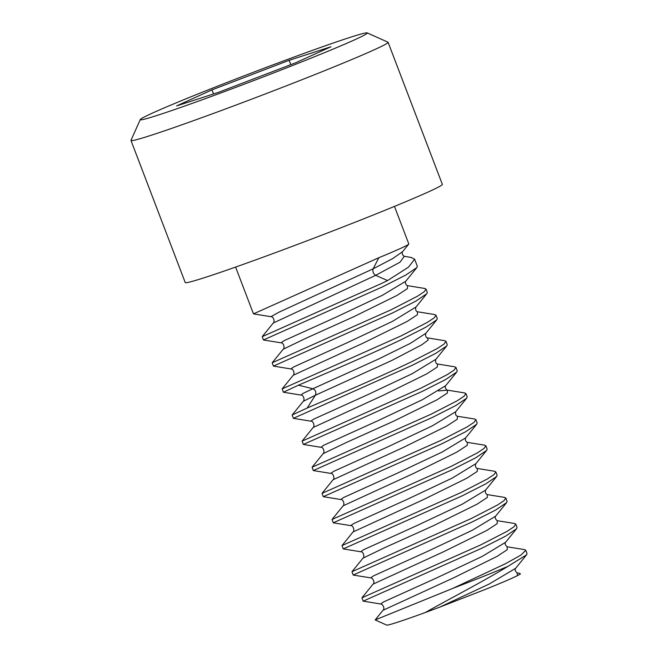 <?xml version="1.0" encoding="UTF-8"?>
<svg xmlns="http://www.w3.org/2000/svg" width="658" height="658" viewBox="0 0 658 658"><rect width="100%" height="100%" fill="white"/><g stroke="black" fill="none" stroke-linecap="round" stroke-linejoin="round"><path stroke-width="0.99" d="M425.315 612.524A71.607 2.319 159.1 0 1 386.731 625.1L375.167 619.935L453.017 588.293A85.03 2.755 -20.9 0 0 507.869 566.398C484.255 580.932 448.04 599.594 425.315 612.524L439.717 607.153L489.223 584.016L515.633 568.306M519.557 573.315L520.453 573.965L517.377 575.676C511.883 578.324 506.224 580.932 487.191 588.671L439.717 607.153M514.367 523.464L515.806 524.155L513.89 526.852L507.137 531.31L480.965 544.783L361.958 597.809L363.175 601.149M453.017 588.293L505.541 563.684L521.013 555.015L525.783 550.269L524.549 549.611L507.219 546.814L507.219 549.734L496.831 556.52L453.543 577.872L382.981 610.287C385.251 608.782 382.701 603.707 380.563 603.978L383.598 601.922L437.035 577.74L482.207 556.413L505.591 542.282M517.377 575.676L517.213 572.937C515.222 571.259 514.655 569.77 515.518 568.454L526.548 554.85L527.025 553.534L525.783 550.269M361.958 597.809L373.004 584.172L443.566 551.758L486.846 530.414L497.234 523.62L497.242 520.7L514.589 523.497M380.637 603.986L363.175 601.141L482.215 548.04L505.517 536.212L516.571 528.744L517.056 527.42L515.806 524.155M470.996 518.66L351.981 571.695L353.198 575.026L472.238 521.926L495.647 510.032L506.611 502.605L507.079 501.306L505.837 498.04L503.954 500.705L497.242 505.147L470.996 518.66M461.019 492.546L342.012 545.572L343.229 548.912L462.27 495.811L485.719 483.893L496.642 476.491L497.111 475.191L495.861 471.926L494.018 474.558L487.323 478.999L461.019 492.546M451.051 466.432L332.027 519.466L333.252 522.797L452.293 469.697L475.742 457.779L486.657 450.393L487.134 449.069L485.892 445.811L484.033 448.452L477.321 452.901L451.051 466.432M441.074 440.317L322.058 493.352L323.284 496.683L442.324 443.582L465.798 431.648L476.705 424.245L477.165 422.954L475.915 419.689L473.999 422.387L467.205 426.869L441.074 440.317M431.105 414.203L312.089 467.221L313.307 470.56L432.347 417.46L455.698 405.599L466.728 398.139L467.188 396.84L465.946 393.574L464.005 396.281L457.187 400.78L431.105 414.203M466.711 398.123L455.673 411.776L432.298 425.858L387.134 447.177L333.729 471.342L330.703 473.398L313.307 470.56M421.128 388.08L302.112 441.115L303.338 444.446L422.378 391.346L445.672 379.518L456.734 372.041L457.22 370.725L455.969 367.46L454.045 370.158L447.275 374.624L421.128 388.08M411.16 361.966C378.95 377.445 329.732 398.296 307.171 408.05L292.144 414.992L293.361 418.332L412.401 365.231L435.785 353.354L446.774 345.919L447.243 344.611L446.001 341.346L444.101 344.019L437.381 348.46L411.16 361.966M435.966 359.219L412.319 373.645L367.189 394.948L313.8 419.105L310.749 421.161L293.361 418.332M401.183 335.851L282.167 388.886L283.392 392.217L298.444 385.193C321.005 375.438 370.224 354.588 402.433 339.117L425.8 327.24L436.772 319.829L437.274 318.488L436.024 315.223L434.173 317.863L427.486 322.305L401.183 335.851M391.214 309.737L272.198 362.755L273.415 366.103L392.456 313.002L415.963 301.051L426.845 293.665L427.297 292.374L426.055 289.109L424.204 291.749L417.501 296.199L391.214 309.737M293.18 375.307L293.213 375.249C295.031 374.098 293.452 368.455 290.795 368.932L273.415 366.103M381.237 283.614L262.221 336.649L263.447 339.98L382.487 286.88L405.896 274.986L416.835 267.584L417.328 266.26L414.639 259.211L408.454 267.189L387.57 280.555L381.237 283.614M387.57 280.555L375.644 275.34C373.267 273.679 372.436 271.507 373.152 268.809L278.869 312.254L270.866 316.704L253.47 313.866L378.844 257.706A85.03 2.755 159.1 0 0 408.733 244.118A85.03 2.755 159.1 0 0 408.799 243.929L394.471 206.398M507.869 566.398L526.548 554.85M504.11 497.325L505.837 498.04M494.397 471.227L495.861 471.926M484.222 445.096L485.892 445.803M455.657 411.76C455.287 414.343 455.862 415.831 457.392 416.243L474.698 419.031L475.915 419.689M464.203 392.859L465.946 393.574M437.43 364.006L454.719 366.794L455.969 367.46M444.273 340.622L446.001 341.346M282.167 388.886L293.213 375.266L363.66 342.892L407.006 321.515L417.435 314.713L417.493 311.777L434.815 314.573L436.024 315.231M424.311 288.393L426.055 289.109M411.061 257.426L414.639 259.211M370.668 577.872L373.629 575.808L427.108 551.61L472.271 530.274L495.622 516.168M360.781 551.758L363.619 549.71L417.016 525.545L462.212 504.209L485.596 490.12M333.318 522.83L350.624 525.619L353.7 523.562L407.08 499.414L452.194 478.111L475.849 463.693M340.811 499.521L343.657 497.481L397.062 473.316L442.291 451.964L465.658 437.874C465.017 439.963 465.584 441.469 467.361 442.373L484.691 445.17M320.898 447.292L323.736 445.244L377.108 421.095L422.288 399.76L445.696 385.662C444.323 386.814 446.379 390.194 447.391 390.136L438.532 390.951M300.945 395.063L303.141 393.344L312.838 388.738L378.885 358.873L410.271 343.41L425.874 333.269M408.733 244.118L402.507 251.759L392.719 258.569L373.152 268.809L378.844 257.706M290.82 368.932L293.813 366.893L347.227 342.728L392.415 321.392L416.012 306.998M281.007 342.826L283.853 340.77L337.192 316.638L382.356 295.319L405.789 281.213M273.276 323.012L375.644 275.34L400.015 262.197L404.316 256.291C402.351 255.107 401.75 253.585 402.515 251.734M303.198 401.355L315.338 395.269L391.543 360.592L421.893 344.751L428.235 339.972L427.387 337.875L444.75 340.704M283.195 349.217L305.592 338.434L353.881 316.679L397.128 295.352L407.491 288.566L407.458 285.646L424.821 288.475M322.058 493.352L333.096 479.731L403.296 447.473L446.659 426.113L457.228 419.269L457.499 416.259M323.086 453.691L345.458 442.908L393.731 421.161L436.994 399.825L447.374 393.04L447.358 390.112M302.112 441.115L313.15 427.503L383.441 395.195L426.779 373.843L437.307 367.016L437.529 364.022M303.141 401.462L292.16 415.009M362.977 558.157L385.317 547.39L433.589 525.643L476.861 504.299L487.257 497.514L487.257 494.577M350.624 525.619C353.297 525.125 354.843 530.833 353.042 531.96L423.686 499.496L466.958 478.144L477.313 471.367L477.289 468.463L494.602 471.26M323.358 496.7L340.688 499.504C343.386 499.052 344.891 504.653 343.106 505.829L413.561 473.447L456.874 452.095L467.295 445.293L467.328 442.349M383.359 210.938A137.612 4.466 159.1 0 1 252.902 260.889A137.612 4.466 159.1 0 1 185.227 282.545L130.975 140.475A137.612 4.466 159.1 0 1 130.991 140.319L140.294 119.542A121.5 3.94 159.1 0 1 192.358 96.224A121.5 3.94 -20.9 0 1 305.912 52.714A121.5 3.94 -20.9 0 1 367.189 32.9L387.973 42.186A137.612 4.466 -20.9 0 1 388.088 42.293L442.34 184.363A137.612 4.466 -20.9 0 1 383.359 210.938M388.088 42.293A137.612 4.466 -20.9 0 1 329.107 68.868A137.612 4.466 159.1 0 1 198.65 118.81A137.612 4.466 159.1 0 1 130.975 140.475M140.294 119.542A121.5 3.94 159.1 0 0 198.42 101.143A121.5 3.94 159.1 0 0 315.215 56.456A121.5 3.94 -20.9 0 0 367.189 32.9M330.941 46.776L295.59 62.814L218.431 92.375L176.632 105.905L211.983 89.866L289.142 60.306L330.941 46.776M213.546 93.962L211.983 89.866M290.803 64.648L289.142 60.306M307.171 408.05L315.338 395.269C316.482 392.283 315.651 390.104 312.838 388.738L298.444 385.193M519.705 573.34L517.204 572.937M375.167 619.935L382.981 610.287M235.597 267.066L253.47 313.866M516.571 528.736L505.525 542.365M353.264 575.059L370.594 577.856C372.732 577.592 375.274 582.667 373.004 584.172M506.611 502.605L495.564 516.234M343.303 548.928L360.633 551.733C363.331 551.281 364.836 556.882 363.051 558.058L351.997 571.703M496.642 476.491L485.612 490.095C484.954 492.2 485.522 493.706 487.29 494.602L504.628 497.407M486.64 450.376L475.586 464.022C475.216 466.571 475.792 468.06 477.305 468.471L477.272 468.463M476.705 424.245L465.667 437.858M303.412 444.463L320.742 447.267C323.44 446.815 324.945 452.416 323.16 453.592L312.106 467.238M456.734 372.041L445.713 385.646M446.749 345.902L435.695 359.548M283.466 392.234L300.796 395.039C303.494 394.586 304.999 400.187 303.215 401.364M436.772 319.821L425.734 333.441C425.364 336.016 425.932 337.505 427.429 337.899M426.828 293.649L415.774 307.294C415.395 309.877 415.979 311.374 417.517 311.777L417.485 311.777M263.513 339.997L280.851 342.802C283.549 342.349 285.054 347.95 283.269 349.127M416.835 267.584L405.805 281.196C404.431 282.348 406.479 285.728 407.491 285.671M411.505 257.5L404.292 256.299M283.269 349.135L272.215 362.772M270.841 316.695C273.506 316.227 275.077 321.861 273.259 323.037L262.221 336.649M464.721 392.941L447.391 390.136M353.042 531.96L342.012 545.572M343.106 505.837L332.051 519.475M507.211 546.814L507.244 546.823C505.254 545.153 504.686 543.656 505.55 542.34L505.533 542.356M497.242 520.7L497.275 520.708C495.285 519.039 494.717 517.542 495.581 516.217M330.678 473.398C333.343 472.921 334.914 478.563 333.104 479.731M310.732 421.161C313.389 420.684 314.968 426.326 313.15 427.494M435.703 359.539C435.333 362.106 435.909 363.586 437.422 364.006L437.397 363.997"/></g></svg>
